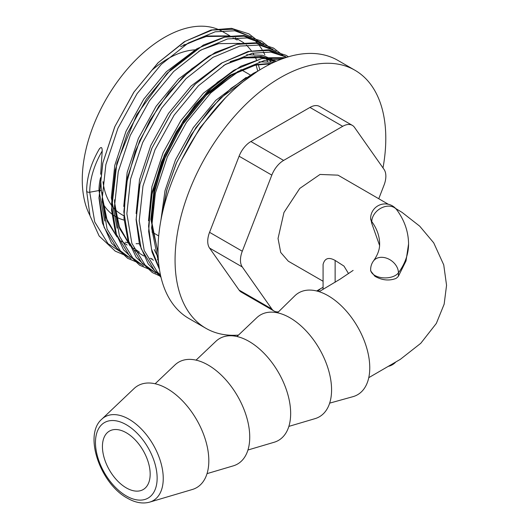 <?xml version="1.0" encoding="UTF-8"?>
<svg xmlns="http://www.w3.org/2000/svg" width="529" height="529" viewBox="0 0 529 529"><rect width="100%" height="100%" fill="white"/><g stroke="black" fill="none" stroke-linecap="round" stroke-linejoin="round"><path stroke-width="0.79" d="M150.17 474.11A33.757 19.487 -120 0 0 135.444 440.141A33.757 19.487 -120 0 0 109.43 431.089A33.757 19.487 -120 0 0 102.434 446.549A33.757 19.487 -120 0 0 117.173 480.524A33.757 19.487 -120 0 0 143.187 489.556A33.757 19.487 -120 0 0 150.17 474.11M398.436 276.151L398.436 272.819A128.269 74.06 0 0 0 408.567 243.968L406.027 260.903L398.436 276.151A14.468 8.352 0 0 1 395.877 278.479C389.046 281.051 382.05 280.317 374.882 276.264L370.644 270.908L370.644 269.565A14.468 8.352 0 0 0 374.882 275.47A14.468 8.352 0 0 0 379.478 277.256A14.468 8.352 0 0 0 398.436 272.819A14.468 10.878 -143.8 0 0 388.431 258.932A14.468 10.878 -143.8 0 0 373.441 261.015A14.468 14.468 0 0 0 370.644 269.565M382.996 167.911A149.006 86.029 120 0 0 354.933 70.238L337.879 60.392A149.006 86.029 120 0 0 263.376 67.772A149.006 86.029 120 0 0 166.033 199.083A149.006 86.029 120 0 0 188.873 318.484L205.926 328.324A149.006 86.029 120 0 0 238.46 335.108M354.933 70.238A149.006 86.029 120 0 0 280.43 77.618A149.006 86.029 120 0 0 183.087 208.922A149.006 86.029 120 0 0 205.926 328.324M277.5 312.804L294.739 295.89A58.831 33.968 60 0 1 328.165 295.744A58.831 33.968 60 0 1 367.668 351.534A58.831 33.968 60 0 1 352.929 396.677L329.66 403.144M236.979 336.517L256.796 317.698A58.831 33.968 60 0 1 289.978 317.797A58.831 33.968 60 0 1 329.415 373.322A58.831 33.968 60 0 1 315.066 418.631L288.867 426.387M196.061 360.137L215.878 341.324A58.831 33.968 60 0 1 249.06 341.417A58.831 33.968 60 0 1 288.497 396.942A58.831 33.968 60 0 1 274.148 442.257L247.949 450.007M155.142 383.763L174.96 364.944A58.831 33.968 60 0 1 208.142 365.043A58.831 33.968 60 0 1 247.579 420.568A58.831 33.968 60 0 1 233.229 465.877L207.031 473.634M167.224 388.67A58.831 33.968 60 0 1 206.66 444.188A58.831 33.968 60 0 1 192.311 489.504L149.681 502.12A48.344 27.911 60 0 0 161.471 464.885A48.344 27.911 60 0 0 129.063 419.259A48.344 27.911 60 0 0 101.799 419.186L134.042 388.57A58.831 33.968 60 0 1 167.224 388.67M229.956 35.853L222.643 31.634A116.301 67.143 120 0 0 164.493 37.394A116.301 67.143 120 0 0 89.904 215.389M125.333 242.216L128.296 242.877M128.329 242.884L128.964 242.996M136.105 243.697L139.312 243.69M100.655 174.259L102.216 150.97C102.157 147.102 101.151 146.52 99.201 149.231L99.492 148.682C91.1 163.031 86.802 177.109 86.611 190.916A2.4 1.389 0 0 0 86.611 190.929A2.4 1.389 0 0 0 89.738 192.232L98.969 190.533A2.4 1.389 180 0 1 101.396 190.876L100.55 177.618A49.521 28.592 120 0 0 98.969 190.533L104.729 221.016M101.396 190.876L105.668 217.174L116.995 236.939M102.157 201.159L107.288 221.387L116.975 236.893M121.425 241.118L127.079 245.033L121.406 241.072M257.782 71.144L255.976 64.637M232.998 37.976L237.19 40.032L233.024 37.969M227.761 36.217L205.384 36.303L180.594 46.684M114.548 208.849L119.733 228.792L129.367 244.081M133.777 248.213L139.398 252.148M114.528 208.3L119.66 228.528L129.347 244.034M271.007 63.692L254.813 64.842L230.022 75.224L205.226 94.903L182.922 121.981L165.346 153.846L154.283 187.418L150.877 219.442L158.039 252.875M270.967 63.711L254.866 64.875L230.075 75.257L205.278 94.929L182.974 122.007L165.398 153.879L154.336 187.451L150.93 219.475L158.039 252.796M271.027 61.748L267.734 58.488M271.053 61.754L267.767 58.501M270.114 59.4L274.3 61.457L259.461 56.636L242.447 57.701L230.611 61.476M274.3 61.457L259.514 56.663L242.5 57.734L230.168 61.708M388.339 204.273L338.018 175.159L320.032 174.444L299.745 188.443L283.961 212.486L278.042 238.46L280.707 252.445L288.318 261.214L323.074 281.243M348.518 273.579L343.982 266.1L335.128 260.433C328.727 256.863 324.707 258.205 323.074 264.46L323.074 289.409M379.584 245.476L371.788 223.463L370.644 218.378A14.468 8.352 0 0 0 371.788 221.631L371.788 223.463M378.751 198.752L384.034 185.137A19.289 11.135 120 0 0 384.034 169.392L354.503 127.377A19.289 11.135 120 0 0 352.334 125.366A19.289 11.135 120 0 0 342.693 126.325L283.63 160.419A19.289 11.135 120 0 0 271.82 175.112L242.289 251.222A19.289 11.135 120 0 0 242.289 266.973L271.82 308.982A19.289 11.135 120 0 0 273.989 310.999A19.289 11.135 120 0 0 278.472 311.846M316.653 290.976L323.074 287.273M342.693 126.325L309.961 107.427L250.898 141.521L283.63 160.419M242.289 266.973L209.557 248.075L239.088 290.084L271.82 308.982M271.82 175.112L239.088 156.214L209.557 232.324L242.289 251.222M317.942 291.314A149.006 86.029 120 0 0 320.316 288.86M273.989 310.999L241.25 292.094A19.289 11.135 -60 0 1 239.088 290.084M209.557 248.075A19.289 11.135 -60 0 1 209.557 232.324M239.088 156.214A19.289 11.135 -60 0 1 250.898 141.521M309.961 107.427A19.289 11.135 -60 0 1 319.602 106.468L352.334 125.366M86.723 190.493A2.4 1.389 0 0 0 86.611 190.916M123.832 215.786L121.61 214.503A92.588 53.455 -60 0 1 114.614 209.001M114.562 208.942A92.588 53.455 -60 0 1 102.99 181.652M152.451 69.782A92.588 53.455 -60 0 1 167.905 58.719A92.588 53.455 -60 0 1 195.135 49.845M102.328 202.488A97.409 56.239 120 0 0 115.937 216.791M115.99 216.824A97.409 56.239 120 0 0 124.123 220.097M126.305 424.721A43.609 25.18 60 0 1 157.139 478.13A43.609 25.18 60 0 1 126.305 495.931A43.609 25.18 60 0 1 95.465 442.522A43.609 25.18 60 0 1 126.305 424.721M186.109 44.35A97.409 56.239 120 0 0 183.675 44.886M102.216 150.97A58.13 33.558 120 0 0 89.738 192.232L94.724 221.916L108.022 243.677L123.892 253.98M251.506 36.918L234.77 30.788L215.217 31.786L188.258 43.021L161.299 64.346L137.044 93.699L117.921 128.256L105.86 164.658L102.11 199.38L107.096 229.057L120.394 250.819L131.06 258.747M263.878 44.059L247.142 37.929L227.589 38.928L200.63 50.162L173.671 71.488L149.416 100.841L130.286 135.398L118.232 171.799L114.482 206.522L119.468 236.198L132.766 257.96L143.432 265.889M276.25 51.201L259.514 45.071L239.961 46.069L213.002 57.311L186.043 78.629L161.781 107.989L142.658 142.539L130.603 178.941L126.854 213.663L131.84 243.34L145.131 265.108L155.804 273.03M286.87 57.271L270.808 52.08L252.333 53.217L225.374 64.452L198.415 85.771L174.153 115.13L155.03 149.681L142.975 186.082L139.226 220.805L144.212 250.482L157.503 272.25L160.466 274.961M281.653 59.069L264.698 60.359L237.746 71.594L210.787 92.912L186.525 122.272L167.402 156.822L155.347 193.224L151.598 227.946L158.594 262.662M225.414 97.865L200.127 127.615L181.54 160.062M268.494 64.968L268.091 63.533M267.449 61.463L266.219 58.011M264.884 54.857L263.363 51.789M262.073 49.501L259.031 45.011M257.167 42.723L253.986 39.45M250.673 36.693L233.144 29.26L212.202 30.047L185.243 41.282L158.283 62.601L134.022 91.96L114.899 126.51L102.844 162.912L99.095 197.634L104.081 227.311L117.372 249.08L128.302 257.14M260.652 42.181L243.995 36.17L224.567 37.189L197.615 48.423L170.655 69.742L146.394 99.102L127.271 133.652L115.216 170.054L111.467 204.776L116.453 234.453L129.744 256.221L140.674 264.282M273.024 49.323L256.367 43.312L236.939 44.33L209.98 55.565L183.027 76.89L158.766 106.243L139.643 140.793L127.582 177.195L123.832 211.917L128.825 241.601L142.116 263.363L153.04 271.423M285.396 56.464L268.739 50.453L249.311 51.472L222.352 62.706L195.393 84.032L171.138 113.385L152.015 147.941L139.954 184.343L136.204 219.059L141.19 248.742L154.488 270.504L160.618 275.649M284.238 58.137L261.683 58.613L234.724 69.848L207.765 91.173L183.51 120.526L164.387 155.083L152.326 191.485L148.576 226.207L151.473 248.98L159.209 267.872M257.015 71.673L220.137 98.315L195.875 127.668L176.752 162.224L167.118 189.005L161.828 215.634M259.858 69.874L258.212 64.227M256.453 59.724L254.839 56.378M253.675 54.289L252.941 53.085M251.341 50.724L250.905 50.129M250.885 50.11L247.36 45.997M247.347 45.99L246.335 44.998M243.796 42.796L235.213 37.724M229.705 35.893L207.176 35.998L188.066 43.14M114.482 201.893L119.051 227.007L130.108 245.959M134.776 250.362L143.736 255.95M150.15 258.304L152.088 258.8M157.364 259.719L158.356 259.825M276.422 61.179L261.478 56.352L244.292 57.43L225.175 64.564M271.794 63.308L256.664 64.571L231.583 75.065L206.508 94.956L183.947 122.338L166.166 154.554L154.971 188.496L151.519 220.877L158.045 253.146M196.715 48.847L166.324 71.759L143.762 99.135L125.981 131.357L114.793 165.299L111.341 197.674L117.101 228.158M209.1 55.981L178.696 78.9L156.134 106.276L138.353 138.499L127.158 172.441L123.753 206.442M276.244 61.258L262.662 55.287L246.686 54.705M221.459 63.136L191.062 86.042L168.5 113.418L150.725 145.64L139.53 179.582L136.125 213.537M274.068 62.23L259.058 61.847M233.844 70.271L203.434 93.183L180.872 120.559L163.097 152.782L151.902 186.724L148.497 220.725M154.21 249.582L158.211 257.616M246.21 77.413L215.806 100.325L193.244 127.707L175.469 159.923L165.002 190.724L160.849 220.606M335.128 260.433L335.128 282.294M373.441 261.015C377.693 255.004 379.756 249.318 379.63 243.968A99.34 57.35 0 0 0 371.788 221.631A14.468 10.878 143.8 0 1 381.793 207.752A14.468 10.878 143.8 0 1 396.783 209.828A14.468 14.468 0 0 0 370.644 218.378M240.907 69.557L250.31 74.986M101.799 419.186C83.198 435.03 100.477 483.757 127.304 498.139C135.193 502.689 142.651 504.018 149.681 502.12M368.773 377.666L400.334 359.343L420.78 343.295L436.332 323.424L444.155 304.168L446.555 285.303L443.738 264.884L433.72 242.851L419.709 226.167L402.152 212.446L395.666 208.486M319.126 291.677L339.968 279.239L353.121 270.398M86.611 190.929L90.016 215.819L99.135 235.987L115.269 251.163L126.239 255.765M258.033 40.938L248.908 33.856L231.53 28.341L211.011 30.021L184.357 41.698L158.006 62.819L133.797 92.258L114.74 126.808L102.732 163.197L98.976 198.011L102.381 222.927L111.493 243.115L127.628 258.291L138.611 262.906M270.405 48.079L261.319 41.017L243.955 35.483L225.612 36.646L203.321 45.051L167.263 73.134L136.713 114.72L116.83 163.236L111.54 210.106L115.289 231.92L123.594 249.853L139.656 265.234L150.983 270.048M282.77 55.221L273.526 48.066L257.299 42.743L238.718 43.636L215.184 52.464L191.392 69.081L169.095 92.264L149.925 120.367L135.298 151.347L125.829 185.877L123.978 218.259L127.866 239.736L136.218 257.365L152.345 272.561L160.783 276.389M288.45 56.795L286.01 55.274L268.633 49.766L248.108 51.452L221.426 63.156L195.056 84.309L170.827 113.801L151.777 148.411L139.795 184.846L136.098 219.68L139.405 244.048L148.186 263.911L161.001 277.322M285.726 57.641L264.064 57.793L240.907 66.224L217.538 82.174L195.499 104.517L176.362 131.741L161.477 161.934L150.996 197.74L148.649 231.471L152.021 252.055L159.421 269.274M257.987 71.045L253.543 73.233L231.12 88.303L209.854 109.318L191.114 134.961L176.131 163.587L166.741 190.202L161.669 216.407M158.026 252.095L151.876 225.837L153.8 194.646L163.428 161.186L181.93 125.406L206.403 95.121L239.445 70.912L255.778 65.08L270.703 63.837M223.529 65.583L227.073 63.771L243.406 57.939L264.725 57.674M129.274 243.836L119.369 226.875L114.767 204.412L114.542 199.783M198.785 51.3L202.329 49.488L218.662 43.656L239.981 43.385M116.902 236.694L106.997 219.733L102.395 197.264L102.17 192.642M186.42 44.158L189.964 42.346L206.29 36.514L227.609 36.243M151.79 259.303L153.483 260.222M158.237 262.291L158.568 262.41M408.567 243.968C408.421 231.695 404.493 220.315 396.783 209.828M388.524 366.306A14.468 14.468 0 0 0 395.547 362.266M151.949 232.013L158.707 235.921"/></g></svg>
